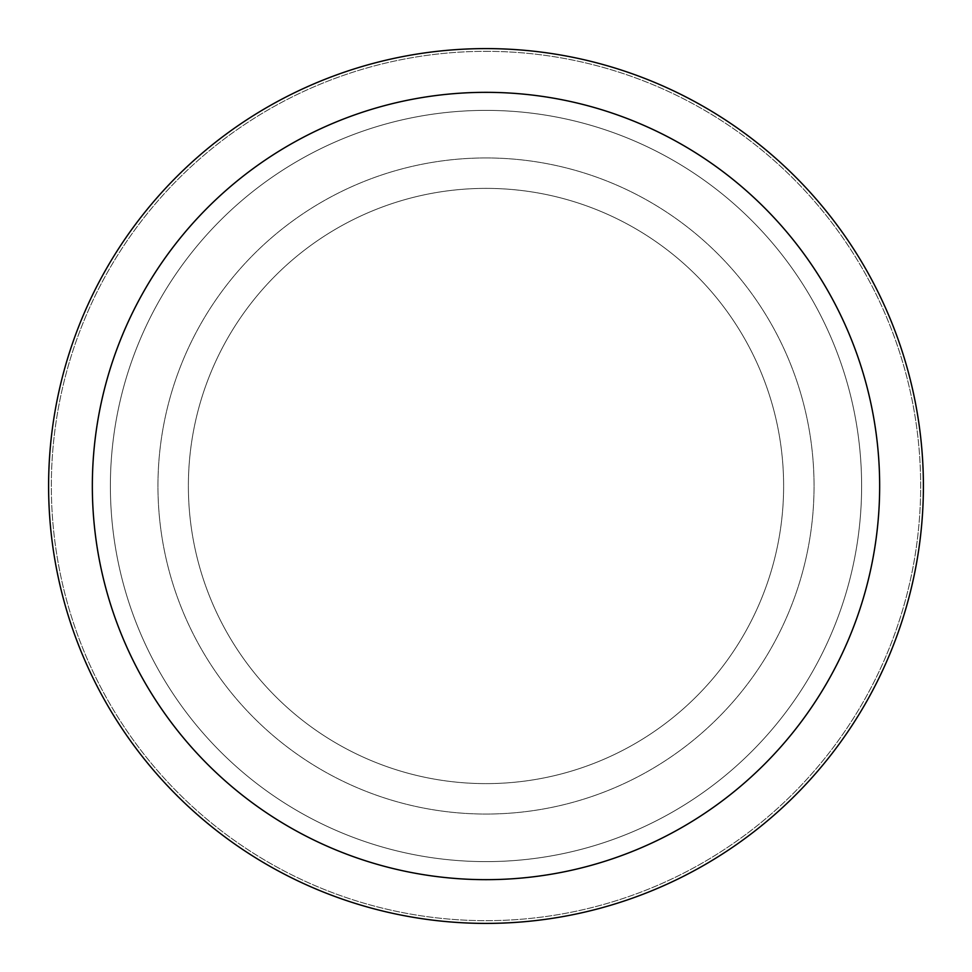 <?xml version="1.0" encoding="UTF-8"?>
<svg xmlns="http://www.w3.org/2000/svg" width="972" height="972" viewBox="0 0 972 972"><rect width="100%" height="100%" fill="white"/><g stroke="black" fill="none" stroke-linecap="round" stroke-linejoin="round"><path stroke-width="0.73" stroke-dasharray="4.86 3.65" d="M486 188.374A297.626 297.626 0 0 1 783.626 486A297.626 297.626 0 0 1 486 783.626A297.626 297.626 0 0 1 188.374 486A297.626 297.626 0 0 1 486 188.374A297.626 297.626 0 0 1 783.626 486A297.626 297.626 0 0 1 486 783.626A297.626 297.626 0 0 1 188.374 486A297.626 297.626 0 0 1 486 188.374A297.626 297.626 0 0 1 783.626 486A297.626 297.626 0 0 1 486 783.626A297.626 297.626 0 0 1 188.374 486A297.626 297.626 0 0 1 486 188.374A297.626 297.626 0 0 1 783.626 486A297.626 297.626 0 0 1 486 783.626A297.626 297.626 0 0 1 188.374 486A297.626 297.626 0 0 1 486 188.374M486 110.383A375.617 375.617 0 0 1 861.617 486A375.617 375.617 0 0 1 486 861.617A375.617 375.617 0 0 1 110.383 486A375.617 375.617 0 0 1 486 110.383A375.617 375.617 0 0 1 861.617 486A375.617 375.617 0 0 1 486 861.617A375.617 375.617 0 0 1 110.383 486A375.617 375.617 0 0 1 486 110.383M486 157.95A328.05 328.05 0 0 1 814.05 486A328.05 328.05 0 0 1 486 814.05A328.05 328.05 0 0 1 157.95 486A328.05 328.05 0 0 1 486 157.95A328.05 328.05 0 0 1 814.05 486A328.05 328.05 0 0 1 486 814.05A328.05 328.05 0 0 1 157.95 486A328.05 328.05 0 0 1 486 157.95M486 51.334A434.666 434.666 0 0 1 920.666 486A434.666 434.666 0 0 1 486 920.666A434.666 434.666 0 0 1 51.334 486A434.666 434.666 0 0 1 486 51.334A434.666 434.666 0 0 1 920.666 486A434.666 434.666 0 0 1 486 920.666A434.666 434.666 0 0 1 51.334 486A434.666 434.666 0 0 1 486 51.334A434.666 434.666 0 0 1 920.666 486A434.666 434.666 0 0 1 486 920.666A434.666 434.666 0 0 1 51.334 486A434.666 434.666 0 0 1 486 51.334M486 48.6A437.4 437.4 0 0 1 923.4 486A437.4 437.4 0 0 1 486 923.4A437.4 437.4 0 0 1 48.6 486A437.4 437.4 0 0 1 486 48.6"/><path stroke-width="1.46" d="M486 48.6A437.4 437.4 0 0 1 923.4 486A437.4 437.4 0 0 1 486 923.4A437.4 437.4 0 0 1 48.6 486A437.4 437.4 0 0 1 486 48.6M486 92.34A393.66 393.66 0 0 1 879.66 486A393.66 393.66 0 0 1 486 879.66A393.66 393.66 0 0 1 92.34 486A393.66 393.66 0 0 1 486 92.34"/></g></svg>
